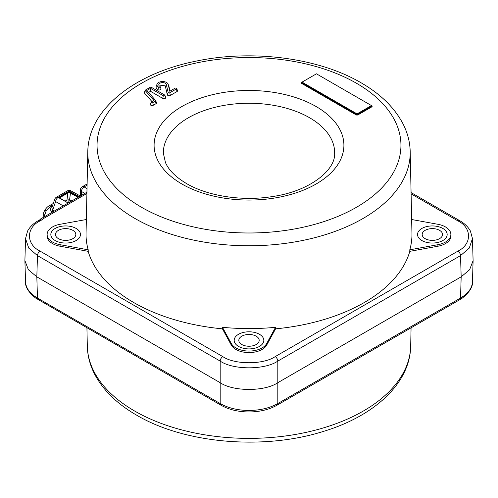 <?xml version="1.0" encoding="UTF-8"?>
<svg xmlns="http://www.w3.org/2000/svg" width="498" height="498" viewBox="0 0 498 498"><rect width="100%" height="100%" fill="white"/><g stroke="black" fill="none" stroke-linecap="round" stroke-linejoin="round"><path stroke-width="0.75" d="M38.234 299.703A3.704 2.141 -60 0 1 37.468 298.059C29.693 293.44 25.715 287.9 25.535 281.451L25.541 281.862C25.112 286.86 28.492 292.27 35.682 298.084L220.956 405.198A3.704 2.141 -60 0 1 220.191 403.554C228.221 408.055 237.826 410.364 249 410.464C260.174 410.364 269.779 408.055 277.809 403.554L460.532 298.059C468.307 293.44 472.285 287.9 472.465 281.451L472.459 281.862C472.888 286.86 469.508 292.27 462.318 298.084L459.766 299.703A3.704 2.141 -120 0 0 460.532 298.059L461.173 276.838L277.809 382.701L277.809 403.554A3.704 2.141 -120 0 1 277.044 405.198L459.766 299.703M25.541 281.862L24.9 260.616L25.541 238.548L28.753 248.122L37.468 255.611L36.827 276.838L28.38 269.723L24.9 260.616M151.429 102.607A0.928 0.535 0 0 0 152.743 102.607L155.413 101.063A0.928 0.535 0 0 0 155.662 100.571A0.928 0.535 0 0 0 155.581 100.447L146.817 90.48L150.514 88.351L163.319 95.741A0.928 0.535 0 0 0 164.421 95.834A0.928 0.535 0 0 0 164.882 95.249A0.928 0.535 0 0 0 164.633 94.987L151.429 87.362A0.928 0.535 0 0 0 150.116 87.362L145.478 90.038A0.928 0.535 0 0 0 145.229 90.3A0.928 0.535 0 0 0 145.31 90.661L153.901 100.422L151.429 101.847A0.928 0.535 0 0 0 151.174 102.115A0.928 0.535 0 0 0 151.429 102.607M151.174 102.115L150.346 104.275A1.78 1.027 0 0 0 150.826 105.221A1.78 1.027 0 0 0 153.34 105.221L156.011 103.684A1.78 1.027 0 0 0 156.49 102.731L155.662 100.571M87.804 151.548C88.345 109.236 134.753 73.268 196.256 61.098C252.305 49.258 318.614 57.805 361.075 82.78C380.503 93.979 394.447 107.605 402.919 123.666C407.532 132.636 409.96 141.936 410.196 151.548A161.209 93.076 180 0 1 311.611 238.467A161.209 93.076 180 0 1 135.008 218.51A161.209 93.076 180 0 1 87.804 151.548L86.054 233.332A162.958 94.085 0 0 0 88.214 249.815L88.19 251.341A162.989 94.103 180 0 0 133.75 302.547A162.989 94.103 180 0 0 222.438 328.848L231.302 345.089A18.557 10.713 0 0 0 235.878 349.44A18.557 10.713 0 0 0 266.698 345.089L275.562 328.848L275.537 327.323L266.667 343.57L266.698 345.089M86.347 219.512L60.077 224.293A18.519 10.695 0 0 0 47.123 234.359A18.519 10.695 0 0 0 52.545 242.053A18.519 10.695 0 0 0 60.077 244.692L88.214 249.815M47.123 234.359L47.092 235.871A18.557 10.713 0 0 0 52.527 243.578A18.557 10.713 0 0 0 60.065 246.224L88.19 251.341M275.537 327.323A162.958 94.085 0 0 1 222.463 327.323L231.333 343.57A18.519 10.695 0 0 0 235.903 347.915A18.519 10.695 0 0 0 266.667 343.57M166.544 82.475A5.634 3.249 0 0 0 160.985 81.653A5.634 3.249 0 0 0 157.063 84.075A5.634 3.249 0 0 0 158.576 87.075A0.928 0.535 0 0 0 159.684 87.169A0.928 0.535 0 0 0 160.144 86.584A0.928 0.535 0 0 0 159.889 86.322A3.779 2.179 180 0 1 158.874 85.251A3.779 2.179 180 0 1 161.9 82.631A3.779 2.179 180 0 1 166.301 84.486L168.187 92.472A0.928 0.535 0 0 0 168.816 92.908A0.928 0.535 0 0 0 169.768 92.777L176.417 88.937A0.928 0.535 0 0 0 176.672 88.445A0.928 0.535 0 0 0 176.417 88.177A0.928 0.535 0 0 0 175.103 88.177L169.774 91.258L168.143 84.336A5.634 3.249 0 0 0 168.063 84.075A5.634 3.249 0 0 0 166.544 82.475M157.063 84.075L156.235 86.235A6.48 3.741 0 0 0 157.978 89.69A1.78 1.027 0 0 0 160.088 89.864A1.78 1.027 0 0 0 160.972 88.744L160.144 86.584M170.061 91.09L168.984 86.54A6.48 3.741 0 0 0 168.89 86.235L168.063 84.075M159.908 86.328A2.926 1.687 180 0 1 163.002 85.376A2.926 1.687 180 0 1 165.461 86.82L167.347 94.807A1.78 1.027 0 0 0 168.542 95.641A1.78 1.027 0 0 0 170.366 95.392L177.02 91.551A1.78 1.027 0 0 0 177.5 90.605L176.672 88.445M410.196 151.548L411.946 233.332A162.958 94.085 0 0 1 409.786 249.815L437.923 244.692A18.519 10.695 0 0 0 450.877 234.359A18.519 10.695 0 0 0 437.923 224.293L411.653 219.512M409.786 249.815L409.81 251.341L437.935 246.224A18.557 10.713 0 0 0 450.908 235.871L450.877 234.359M421.874 228.445A14.816 8.553 180 0 1 442.834 228.445A14.816 8.553 180 0 1 442.834 240.54A14.816 8.553 180 0 1 421.874 240.54A14.816 8.553 180 0 1 421.874 228.445A14.816 8.553 180 0 1 442.834 228.445A14.816 8.553 180 0 1 442.834 240.54A14.816 8.553 180 0 1 421.874 240.54A14.816 8.553 180 0 1 421.874 228.445M259.477 346.403A14.816 8.553 180 0 1 238.523 346.403A14.816 8.553 180 0 1 238.523 334.301A14.816 8.553 180 0 1 259.477 334.301A14.816 8.553 180 0 1 259.477 346.403A14.816 8.553 180 0 1 238.523 346.403A14.816 8.553 180 0 1 238.523 334.301A14.816 8.553 180 0 1 259.477 334.301A14.816 8.553 180 0 1 259.477 346.403M222.463 327.323L222.438 328.848M76.126 240.54A14.816 8.553 180 0 1 55.166 240.54A14.816 8.553 180 0 1 55.166 228.445A14.816 8.553 180 0 1 76.126 228.445A14.816 8.553 180 0 1 76.126 240.54A14.816 8.553 180 0 1 55.166 240.54A14.816 8.553 180 0 1 55.166 228.445A14.816 8.553 180 0 1 76.126 228.445A14.816 8.553 180 0 1 76.126 240.54M409.81 251.341A162.989 94.103 180 0 1 275.562 328.848M145.229 90.3L144.401 92.466A1.78 1.027 0 0 0 144.551 93.151L151.94 101.555M150.514 88.351L150.514 91.308L162.721 98.355A1.78 1.027 0 0 0 164.832 98.529A1.78 1.027 0 0 0 165.71 97.409L164.882 95.249M148.547 92.447L150.514 91.308M301.39 83.266L356.394 115.026L357.701 115.026L372.112 106.703L372.112 105.95L316.448 73.816L301.39 82.512L301.39 83.266M371.832 106.865L371.178 106.491M302.317 83.048L301.664 83.427M372.087 106.721L372.112 105.95M222.811 356.618A3.704 2.141 -60 0 0 220.191 361.106L220.191 382.701L36.827 276.838L37.468 298.059L220.191 403.554L220.191 382.701C233.157 391.671 264.843 391.671 277.809 382.701L277.809 361.106C264.843 370.051 233.157 370.051 220.191 361.106L37.468 255.611A3.704 2.141 -60 0 1 40.089 251.129L222.811 356.618C234.602 364.779 263.398 364.779 275.189 356.618L457.911 251.129C472.042 244.319 472.042 227.692 457.911 220.888L411.099 193.859M457.911 251.129A3.704 2.141 -120 0 1 460.532 255.611L461.173 276.838L469.62 269.723L473.1 260.616L472.459 238.548L469.247 248.122L460.532 255.611L277.809 361.106A3.704 2.141 -120 0 0 275.189 356.618M42.753 219.35L40.089 220.888A3.704 2.141 60 0 0 38.234 220.701L40.898 219.164A3.704 2.141 60 0 1 42.753 219.35L42.43 219.164A3.704 2.141 -120 0 0 40.581 218.977A3.704 2.141 -120 0 0 39.989 219.693M58.44 230.337A10.184 5.883 180 0 1 69.546 229.061A10.184 5.883 180 0 1 75.833 234.496A10.184 5.883 180 0 1 72.851 238.654A10.184 5.883 180 0 1 61.746 239.93A10.184 5.883 180 0 1 55.459 234.496A10.184 5.883 180 0 1 58.44 230.337M439.56 238.654A10.184 5.883 180 0 1 428.454 239.93A10.184 5.883 180 0 1 422.167 234.496A10.184 5.883 180 0 1 425.149 230.337A10.184 5.883 180 0 1 436.254 229.061A10.184 5.883 180 0 1 442.541 234.496A10.184 5.883 180 0 1 439.56 238.654M241.798 336.194A10.184 5.883 180 0 1 252.897 334.917A10.184 5.883 180 0 1 259.184 340.352A10.184 5.883 180 0 1 256.202 344.51A10.184 5.883 180 0 1 245.103 345.786A10.184 5.883 180 0 1 238.816 340.352A10.184 5.883 180 0 1 241.798 336.194M52.776 205.008L50.703 206.209L46.065 211.09L44.179 216.904M68.108 200.613L68.108 202.698M87.013 188.586A1.855 1.463 -25.8 0 1 86.988 188.593L87.05 186.812M46.065 211.09L44.739 210.324C46.158 208.114 47.534 206.689 48.872 206.035L48.872 206.035A3.704 2.141 -120 0 1 50.703 206.209L51.692 206.745A1.855 1.071 -120 0 0 52.134 206.907A1.855 1.077 -120.4 0 1 51.668 206.763C49.875 208.481 49.993 210.131 52.022 211.731A1.855 1.089 120 0 0 52.67 210.224L54.201 211.115M63.265 205.879L55.62 201.566A3.704 2.322 -161.2 0 1 54.736 199.256L51.848 207.734L52.67 210.224L55.62 201.566A3.704 2.191 -60.5 0 1 58.198 197.401L67.958 202.916L66.894 203.788M71.326 193.193A3.704 2.16 -61.2 0 1 71.015 193.068L69.689 192.433A3.704 0.436 -68.3 0 1 69.695 191.767L78.846 196.884M65.456 201.198A3.704 2.141 -120 0 0 66.271 201.03L70.355 201.055A3.704 2.141 -60.9 0 1 69.583 199.71L71.812 200.949M66.271 201.03A3.704 2.141 -120 0 0 66.962 200.022L69.583 199.71L70.461 193.156A1.855 1.413 7.6 0 0 67.902 193L59.548 197.824M78.074 197.333L70.461 193.156M65.182 201.049L66.962 200.022L67.902 193A1.855 1.071 -120 0 1 68.245 192.489A1.855 1.071 -120 0 1 68.463 192.415L67.305 193.043M66.757 193.361A3.704 2.141 -120 0 0 66.925 193.28A3.704 2.141 -120 0 0 67.66 192.01L69.695 191.767M59.362 197.588A3.704 2.141 -120 0 0 59.828 196.536L67.66 192.01M68.158 203.06L59.816 198.017L59.828 196.536M80.11 196.156L78.79 196.66M80.881 196.312L70.99 190.877A3.704 2.16 118.8 0 0 69.16 191.076L58.198 197.401A3.704 2.141 60 0 0 56.392 197.245L67.355 190.915A3.704 2.141 60 0 1 69.16 191.076L79.051 196.511M71.575 193.766L71.625 193.405M84.859 193.417L81.479 191.462A3.704 2.179 -60 0 1 84.1 186.924L86.988 188.593M357.047 113.886L371.452 105.57L371.452 106.329L357.047 114.646L357.047 113.886L302.043 82.133L302.043 82.886L357.047 114.646M410.682 346.178C410.109 383.392 374.253 416.11 323.364 431.424C263.641 450.36 184.708 443.662 136.583 415.139C117.273 404.009 103.36 390.482 94.832 374.552C90.063 365.432 87.561 355.97 87.318 346.178A161.694 93.356 0 0 0 134.665 411.037A161.694 93.356 0 0 0 309.955 431.492A161.694 93.356 0 0 0 410.682 346.178L411.074 327.815M309.563 117.733A85.644 49.445 0 0 0 215.74 107.132A85.644 49.445 0 0 0 163.363 153.309L165.461 162.516C168.654 170.055 175.676 177.07 186.52 183.557C207.778 196.137 242.582 201.547 272.786 196.505C310.154 191.12 335.708 169.824 334.637 153.309A85.644 49.445 0 0 0 309.563 117.733M316.106 106.522A94.906 54.792 180 0 1 316.106 184.011A94.906 54.792 180 0 1 181.895 184.011A94.906 54.792 180 0 1 181.895 106.522A94.906 54.792 180 0 1 316.106 106.522M152.743 102.607L153.34 105.221M141.557 207.299A151.952 87.729 0 0 0 356.444 207.299A151.952 87.729 0 0 0 356.444 83.234A151.952 87.729 0 0 0 141.557 83.234A151.952 87.729 0 0 0 141.557 207.299M60.077 244.692L60.065 246.224M158.576 87.075L157.978 89.69M168.143 84.336L168.984 86.54M176.417 88.937L177.02 91.551M169.768 92.777L170.366 95.392M168.187 92.472L167.347 94.807M166.301 84.486L165.461 86.82M437.923 244.692L437.935 246.224M231.333 343.57L231.302 345.089M155.413 101.063L156.011 103.684M145.31 90.661L144.551 93.151M163.319 95.741L162.721 98.355M40.089 220.888C25.958 227.692 25.958 244.319 40.089 251.129M411.074 192.589L459.766 220.701A3.704 2.141 120 0 0 457.911 220.888M86.907 193.485L42.43 219.164M43.668 217.196A3.704 2.141 180 0 1 43.096 216.051L43.096 216.051A3.704 2.141 180 0 1 44.179 214.538M87.082 185.206L84.1 186.924A3.704 2.141 60 0 0 82.27 186.756A3.704 3.704 0 0 0 80.421 189.962L80.421 195.975M51.692 206.745L52.309 206.396M52.583 212.048L52.022 211.731M78.416 197.133L71.015 193.068A3.704 2.16 -61.2 0 1 70.274 191.979M81.479 195.365L81.479 191.462A3.704 2.141 180 0 1 80.421 189.962M220.956 405.198C228.893 409.636 238.243 411.89 249 411.958C259.757 411.89 269.107 409.636 277.044 405.198M87.318 346.178L86.926 327.815M472.459 281.862L473.1 260.616M38.234 220.701C33.397 223.484 29.855 226.914 27.608 231.004L25.541 238.548M459.766 220.701C464.603 223.484 468.145 226.914 470.392 231.004L472.459 238.548M86.932 192.216L40.581 218.977M44.739 210.324C43.538 212.658 42.984 214.57 43.096 216.051L43.096 217.526M48.872 206.035L53.298 203.483M70.355 201.055L71.002 201.416M67.106 193.149L68.245 192.489M66.925 193.28L59.387 197.631M70.99 190.877A3.704 3.704 0 0 0 67.355 190.915M56.392 197.245A3.704 3.704 0 0 0 54.736 199.256M87.113 183.961L82.27 186.756"/></g></svg>
